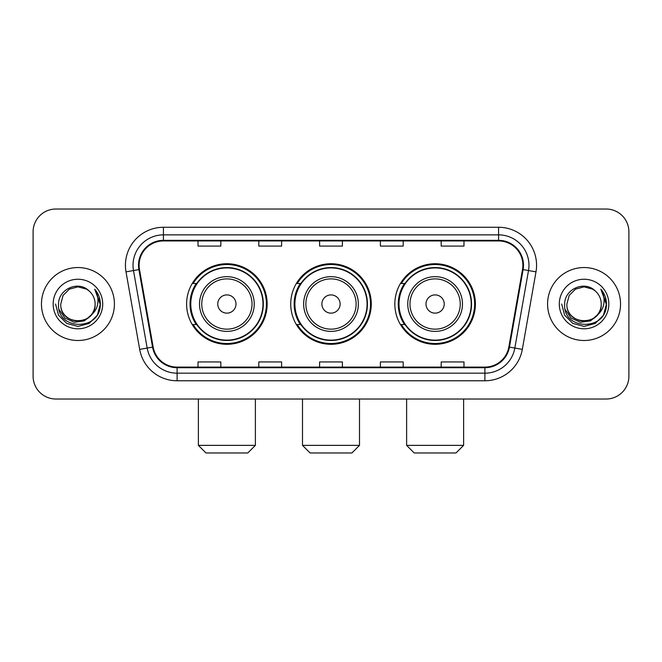 <?xml version="1.0" encoding="UTF-8"?>
<svg xmlns="http://www.w3.org/2000/svg" width="662" height="662" viewBox="0 0 662 662"><rect width="100%" height="100%" fill="white"/><g stroke="black" fill="none" stroke-linecap="round" stroke-linejoin="round"><path stroke-width="0.99" d="M394.833 304.024A40.274 40.274 0 0 0 435.116 344.298A40.274 40.274 0 0 0 475.39 304.024A40.274 40.274 0 0 0 435.116 263.741A40.274 40.274 0 0 0 394.833 304.024M290.726 304.024A40.274 40.274 0 0 0 331 344.298A40.274 40.274 0 0 0 371.274 304.024A40.274 40.274 0 0 0 331 263.741A40.274 40.274 0 0 0 290.726 304.024M186.61 304.024A40.274 40.274 0 0 0 226.884 344.298A40.274 40.274 0 0 0 267.167 304.024A40.274 40.274 0 0 0 226.884 263.741A40.274 40.274 0 0 0 186.61 304.024M196.266 324.537A36.857 36.857 0 0 1 196.266 283.502M300.382 324.537A36.857 36.857 0 0 1 300.382 283.502M404.499 324.537A36.857 36.857 0 0 1 404.499 283.502M33.1 231.824L33.1 376.215A22.798 22.798 0 0 0 55.898 399.012L606.102 399.012A22.798 22.798 0 0 0 628.9 376.215L628.9 231.824A22.798 22.798 0 0 0 606.102 209.026L55.898 209.026A22.798 22.798 0 0 0 33.1 231.824L33.1 376.215M41.458 304.024A36.476 36.476 0 0 0 77.934 340.5A36.476 36.476 0 0 0 114.418 304.024A36.476 36.476 0 0 0 77.934 267.547A36.476 36.476 0 0 0 41.458 304.024A36.476 36.476 0 0 0 77.934 340.5A36.476 36.476 0 0 0 114.418 304.024A36.476 36.476 0 0 0 77.934 267.547A36.476 36.476 0 0 0 41.458 304.024M547.582 304.024A36.476 36.476 0 0 0 584.066 340.5A36.476 36.476 0 0 0 620.542 304.024A36.476 36.476 0 0 0 584.066 267.547A36.476 36.476 0 0 0 547.582 304.024A36.476 36.476 0 0 0 584.066 340.5A36.476 36.476 0 0 0 620.542 304.024A36.476 36.476 0 0 0 584.066 267.547A36.476 36.476 0 0 0 547.582 304.024M139.111 265.263A24.32 24.32 0 0 1 163.431 240.943L498.569 240.943A24.32 24.32 0 0 1 522.517 269.484L508.846 347.004A24.32 24.32 0 0 1 484.898 367.096L177.102 367.096A24.32 24.32 0 0 1 153.154 347.004L139.483 269.484A24.32 24.32 0 0 1 139.111 265.263M138.507 265.263A24.924 24.924 0 0 0 138.888 269.591L152.55 347.111A24.924 24.924 0 0 0 177.102 367.708L484.898 367.708A24.924 24.924 0 0 0 509.45 347.111L523.112 269.591A24.924 24.924 0 0 0 498.569 240.339L163.431 240.339A24.924 24.924 0 0 0 138.507 265.263M126.012 271.859A37.999 37.999 0 0 1 163.431 227.265L498.569 227.265A37.999 37.999 0 0 1 535.988 271.859L522.318 349.379A37.999 37.999 0 0 1 484.898 380.774L177.102 380.774A37.999 37.999 0 0 1 139.682 349.379L126.012 271.859L133.492 270.543A30.394 30.394 0 0 1 163.431 234.869L498.569 234.869A30.394 30.394 0 0 1 528.508 270.543L514.837 348.055A30.394 30.394 0 0 1 484.898 373.178L177.102 373.178A30.394 30.394 0 0 1 147.163 348.055L133.492 270.543A30.394 30.394 0 0 1 133.037 265.263M606.102 209.026L55.898 209.026M55.898 399.012L606.102 399.012M628.9 376.215L628.9 231.824M509.45 347.111L514.837 348.055L528.508 270.543L535.988 271.859M319.597 240.943L319.597 246.09L342.403 246.09L342.403 240.943M258.809 240.943L258.809 246.09L281.607 246.09L281.607 240.943M198.012 240.943L198.012 246.09L220.81 246.09L220.81 240.943M380.393 240.943L380.393 246.09L403.191 246.09L403.191 240.943M441.19 240.943L441.19 246.09L463.988 246.09L463.988 240.943M342.403 367.096L342.403 361.948L319.597 361.948L319.597 367.096M281.607 367.096L281.607 361.948L258.809 361.948L258.809 367.096M220.81 367.096L220.81 361.948L198.012 361.948L198.012 367.096M403.191 367.096L403.191 361.948L380.393 361.948L380.393 367.096M463.988 367.096L463.988 361.948L441.19 361.948L441.19 367.096M91.099 315.054C81.98 327.376 59.87 319.498 60.763 304.024C59.712 326.176 96.164 326.176 95.113 304.024C96.164 326.176 59.712 326.176 60.763 304.024L63.064 295.434L69.353 289.145L77.934 286.845L86.523 289.145L89.188 291.048C78.646 280.001 58.355 289.095 58.546 304.024C56.618 330.537 99.606 331.232 100.301 305.306L100.334 304.024C100.268 298.388 98.398 293.44 94.716 289.178C97.513 293.779 98.506 298.728 97.678 304.024C96.875 308.525 94.683 312.207 91.099 315.054A17.179 17.179 0 0 0 95.113 304.024C96.164 326.176 59.712 326.176 60.763 304.024L63.064 295.434L69.353 289.145M95.113 304.024A17.179 17.179 0 0 0 89.188 291.048M92.192 314.136L84.438 320.847L74.276 322.262L64.926 318.033L59.084 309.593M53.159 304.024A24.775 24.775 0 0 0 77.934 328.799A24.775 24.775 0 0 0 102.709 304.024A24.775 24.775 0 0 0 77.934 279.248A24.775 24.775 0 0 0 53.159 304.024M94.716 289.178L100.326 304.677L99.283 297.238L100.326 304.677L99.283 297.238L100.326 304.677L94.881 289.368L100.326 304.669L94.881 289.368L100.334 304.024L97.339 315.22L89.138 323.42L77.934 326.424L66.738 323.42L58.537 315.22L55.542 304.024M94.881 289.368L100.326 304.685M247.787 452.974L205.99 452.974L198.385 445.369L255.383 445.369L247.787 452.974M236.003 304.024A9.119 9.119 0 0 0 226.884 294.904A9.119 9.119 0 0 0 217.765 304.024A9.119 9.119 0 0 0 226.884 313.143A9.119 9.119 0 0 0 236.003 304.024M254.241 304.024A27.357 27.357 0 0 0 226.884 276.666A27.357 27.357 0 0 0 199.527 304.024A27.357 27.357 0 0 0 226.884 331.381A27.357 27.357 0 0 0 254.241 304.024A27.357 27.357 0 0 1 226.884 331.381A27.357 27.357 0 0 1 199.527 304.024M262.988 304.024A36.096 36.096 0 0 0 226.884 267.928A36.096 36.096 0 0 0 190.788 304.024A36.096 36.096 0 0 0 226.884 340.119A36.096 36.096 0 0 0 262.988 304.024M266.405 304.024A39.521 39.521 0 0 1 193.114 324.537L196.78 324.537A36.435 36.435 0 0 0 250.997 331.348A36.435 36.435 0 0 0 250.997 276.699A36.435 36.435 0 0 0 196.78 283.502L193.114 283.502A39.521 39.521 0 0 1 266.405 304.024M351.903 452.974L310.097 452.974L302.501 445.369L359.499 445.369L351.903 452.974M340.119 304.024A9.119 9.119 0 0 0 331 294.904A9.119 9.119 0 0 0 321.881 304.024A9.119 9.119 0 0 0 331 313.143A9.119 9.119 0 0 0 340.119 304.024M358.357 304.024A27.357 27.357 0 0 0 331 276.666A27.357 27.357 0 0 0 303.643 304.024A27.357 27.357 0 0 0 331 331.381A27.357 27.357 0 0 0 358.357 304.024A27.357 27.357 0 0 1 331 331.381A27.357 27.357 0 0 1 303.643 304.024M367.096 304.024A36.096 36.096 0 0 0 331 267.928A36.096 36.096 0 0 0 294.904 304.024A36.096 36.096 0 0 0 331 340.119A36.096 36.096 0 0 0 367.096 304.024M370.521 304.024A39.521 39.521 0 0 1 297.23 324.537L300.887 324.537A36.435 36.435 0 0 0 355.105 331.348A36.435 36.435 0 0 0 355.105 276.699A36.435 36.435 0 0 0 300.887 283.502L297.23 283.502A39.521 39.521 0 0 1 370.521 304.024M456.01 452.974L414.213 452.974L406.617 445.369L463.615 445.369L456.01 452.974M444.235 304.024A9.119 9.119 0 0 0 435.116 294.904A9.119 9.119 0 0 0 425.997 304.024A9.119 9.119 0 0 0 435.116 313.143A9.119 9.119 0 0 0 444.235 304.024M462.473 304.024A27.357 27.357 0 0 0 435.116 276.666A27.357 27.357 0 0 0 407.759 304.024A27.357 27.357 0 0 0 435.116 331.381A27.357 27.357 0 0 0 462.473 304.024A27.357 27.357 0 0 1 435.116 331.381A27.357 27.357 0 0 1 407.759 304.024M471.212 304.024A36.096 36.096 0 0 0 435.116 267.928A36.096 36.096 0 0 0 399.012 304.024A36.096 36.096 0 0 0 435.116 340.119A36.096 36.096 0 0 0 471.212 304.024M474.629 304.024A39.521 39.521 0 0 1 401.338 324.537L405.003 324.537A36.435 36.435 0 0 0 459.221 331.348A36.435 36.435 0 0 0 459.221 276.699A36.435 36.435 0 0 0 405.003 283.502L401.338 283.502A39.521 39.521 0 0 1 474.629 304.024M601.237 304.024C602.288 326.176 565.836 326.176 566.887 304.024L569.188 295.434L575.477 289.145L584.066 286.845L592.647 289.145L595.312 291.048C584.778 280.001 564.479 289.095 564.669 304.024C562.741 330.537 605.73 331.232 606.425 305.306L606.458 304.024C606.4 298.388 604.522 293.44 600.839 289.178C603.645 293.779 604.629 298.728 603.802 304.024C602.999 308.525 600.806 312.207 597.223 315.054A17.179 17.179 0 0 0 601.237 304.024C602.288 326.176 565.836 326.176 566.887 304.024C565.836 326.176 602.288 326.176 601.237 304.024A17.179 17.179 0 0 0 595.312 291.048M597.223 315.054C588.104 327.376 565.993 319.498 566.887 304.024M598.316 314.136L590.562 320.847L580.4 322.262L571.049 318.033L565.207 309.593M559.291 304.024A24.775 24.775 0 0 0 584.066 328.799A24.775 24.775 0 0 0 608.841 304.024A24.775 24.775 0 0 0 584.066 279.248A24.775 24.775 0 0 0 559.291 304.024M600.839 289.178L606.45 304.677L605.407 297.238L606.45 304.677L605.407 297.238L606.45 304.677L601.005 289.368L606.45 304.669L601.005 289.368L606.458 304.024L603.463 315.22L595.262 323.42L584.066 326.424L572.862 323.42L564.661 315.22L561.666 304.024M601.005 289.368L606.45 304.685M498.569 227.265L498.569 240.339M133.492 270.543L138.888 269.591M177.102 380.774L177.102 367.708M484.898 367.708L484.898 380.774M139.682 349.379L152.55 347.111M523.112 269.591L528.508 270.543M163.431 227.265L163.431 240.339M514.837 348.055L522.318 349.379M252.023 304.024A25.131 25.131 0 0 0 226.884 278.892A25.131 25.131 0 0 0 201.753 304.024A25.131 25.131 0 0 0 226.884 329.155A25.131 25.131 0 0 0 252.023 304.024M356.131 304.024A25.131 25.131 0 0 0 331 278.892A25.131 25.131 0 0 0 305.869 304.024A25.131 25.131 0 0 0 331 329.155A25.131 25.131 0 0 0 356.131 304.024M460.247 304.024A25.131 25.131 0 0 0 435.116 278.892A25.131 25.131 0 0 0 409.977 304.024A25.131 25.131 0 0 0 435.116 329.155A25.131 25.131 0 0 0 460.247 304.024M255.383 399.012L255.383 445.369M198.385 399.012L198.385 445.369M359.499 399.012L359.499 445.369M302.501 399.012L302.501 445.369M463.615 399.012L463.615 445.369M406.617 399.012L406.617 445.369"/></g></svg>
